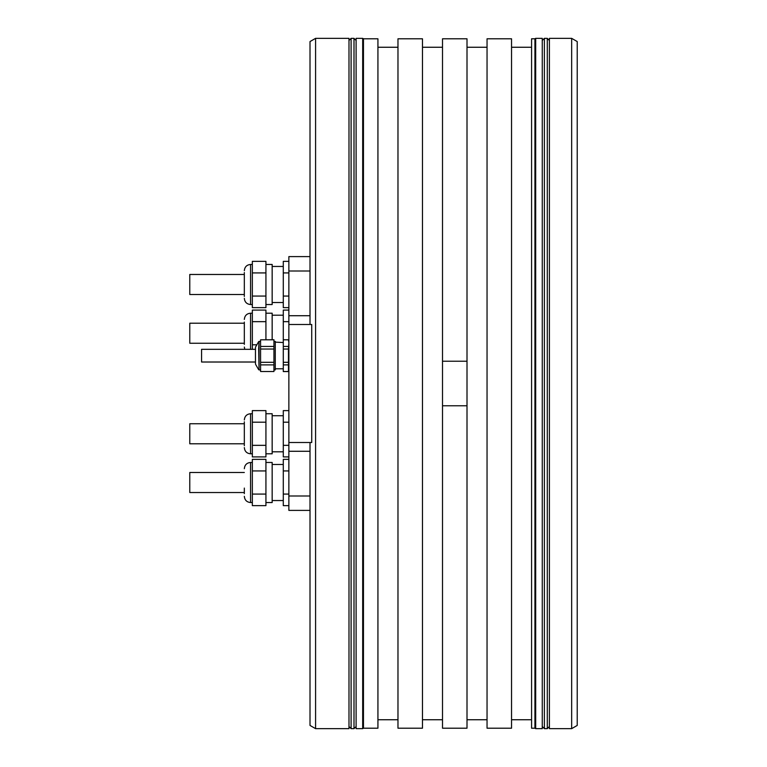 <?xml version="1.0" encoding="UTF-8"?>
<svg xmlns="http://www.w3.org/2000/svg" width="767" height="767" viewBox="0 0 767 767"><rect width="100%" height="100%" fill="white"/><g stroke="black" fill="none" stroke-linecap="round" stroke-linejoin="round"><path stroke-width="1.15" d="M310.012 324.489L310.012 41.562L315.582 38.35L348.985 38.35L348.985 728.65L315.582 728.65L310.012 725.438L310.012 442.511L311.728 442.511L311.728 324.489L288.862 324.489L288.862 256.609L310.012 256.609M315.582 728.65L315.582 38.35M310.012 510.391L288.862 510.391L288.862 442.511L310.012 442.511M288.862 324.489L288.862 442.511L311.728 442.511M571.664 38.35L577.225 41.562L577.225 725.438L571.664 728.65L571.664 38.35L549.393 38.35L549.393 728.65L571.664 728.65M542.269 38.35L542.269 728.65L535.692 728.65L535.692 38.35L542.269 38.35M535.692 728.65L534.925 728.209L534.925 38.791L535.692 38.35M534.925 38.791L531.579 38.791L531.579 728.209L534.925 728.209M511.541 38.791L511.541 728.209L487.045 728.209L487.045 38.791L511.541 38.791M397.977 728.209L397.977 38.791L422.473 38.791L422.473 728.209L397.977 728.209M363.462 38.791L377.93 38.791L377.93 728.209L363.462 728.209L363.462 38.791L362.686 38.35L362.686 728.65L356.109 728.65L356.109 38.35L362.686 38.35M467.007 361.228L467.007 728.209L442.511 728.209L442.511 38.791L467.007 38.791L467.007 361.228L442.511 361.228M467.007 405.772L442.511 405.772M288.862 370.135L288.478 371.583L283.291 371.583L283.291 339.81L288.478 339.81L288.852 342.648M288.699 340.989L288.488 339.867M283.291 339.81L283.291 321.661L288.862 321.661M288.478 371.583L288.478 364.881L283.291 364.881M283.291 371.516L288.478 371.516M288.478 364.881L288.478 349.033L283.291 349.033M283.291 362.302L288.478 362.302M288.478 349.033L288.862 343.127M283.291 346.444L288.478 346.444M288.478 339.81L283.291 339.743M255.459 348.764L255.459 363.836L255.459 348.764M260.579 339.81L273.944 339.743L273.944 364.881L260.579 364.881L260.579 339.81L273.944 339.81M260.579 364.881L260.579 371.516L273.944 371.516L260.579 371.516M273.944 371.516L273.944 364.881M260.579 362.302L273.944 362.302M273.944 349.033L260.579 349.033M260.579 346.444L273.944 346.444M273.944 341.411L275.276 341.411L275.276 369.915L273.944 369.915M275.276 369.195L275.276 342.14L283.291 342.533M255.459 362.014L201.577 362.014L201.577 349.321L255.459 349.321M244.328 344.364L244.328 322.102M265.928 321.661L265.928 310.089L252.343 310.089L252.343 321.661L265.928 321.661L265.928 339.743M252.343 321.661L252.343 344.805L256.84 344.805M288.862 310.089L283.291 310.089L283.291 321.661M272.16 339.743L272.16 313.195L265.928 313.195M252.343 344.805L252.343 349.321M244.328 272.534L244.328 296.445M288.862 261.355L283.291 261.355L283.291 296.062L288.862 296.062M283.291 272.918L288.862 272.918M265.928 272.918L265.928 261.355L252.343 261.355L252.343 272.918L265.928 272.918L265.928 307.634L252.343 307.634L252.343 296.062L265.928 296.062M252.343 272.918L252.343 296.062M283.291 296.062L283.291 307.634L288.862 307.634M265.928 304.537L272.16 304.537L272.16 264.452L265.928 264.452M244.328 421.812L244.328 445.723M288.862 410.623L283.291 410.623L283.291 445.339L288.862 445.339M283.291 422.195L288.862 422.195M265.928 422.195L265.928 410.623L252.343 410.623L252.343 422.195L265.928 422.195L265.928 456.911L252.343 456.911L252.343 445.339L265.928 445.339M252.343 422.195L252.343 445.339M283.291 445.339L283.291 456.911L288.862 456.911M265.928 453.805L272.16 453.805L272.16 413.729L265.928 413.729M244.328 493.641L244.328 488.071M288.862 459.366L283.291 459.366L283.291 494.082L288.862 494.082M283.291 470.938L288.862 470.938M265.928 470.938L265.928 459.366L252.343 459.366L252.343 470.938L265.928 470.938L265.928 505.645L252.343 505.645L252.343 494.082L265.928 494.082M252.343 470.938L252.343 494.082M283.291 494.082L283.291 505.645L288.862 505.645M265.928 502.548L272.16 502.548L272.16 462.463L265.928 462.463M244.328 343.252L189.775 343.252L189.775 323.214L244.328 323.214M244.328 294.509L189.775 294.509L189.775 274.471L244.328 274.471M244.328 443.786L189.775 443.786L189.775 423.748L244.328 423.748M244.328 492.529L189.775 492.529L189.775 472.491L244.328 472.491M288.862 315.726L310.012 315.726M288.862 271.01L310.012 271.01M288.862 495.99L310.012 495.99M288.862 451.274L310.012 451.274M255.459 347.499L255.459 363.836M258.671 348.649L259.054 341.411L259.054 369.915L258.671 348.649M356.109 726.531L353.999 728.65L353.999 38.35L356.109 40.469M353.999 728.65L351.104 728.65L351.104 38.35L348.985 40.469M549.393 726.531L547.283 728.65L547.283 38.35L549.393 40.469M547.283 728.65L544.388 728.65L544.388 38.35L542.269 40.469M252.343 313.195L250.56 313.195L250.56 349.321M252.343 264.452L250.56 264.452L250.56 304.537C246.773 304.163 244.692 302.083 244.328 298.296M252.343 413.729L250.56 413.729L250.56 453.805C246.773 453.441 244.692 451.36 244.328 447.573M252.343 462.463L250.56 462.463L250.56 502.548C246.773 502.184 244.692 500.103 244.328 496.316M531.579 47.257L511.541 47.257M397.977 719.743L377.93 719.743M397.977 47.257L377.93 47.257M363.462 728.209L362.686 728.65M442.511 47.257L422.473 47.257M442.511 719.743L422.473 719.743M487.045 719.743L467.007 719.743M487.045 47.257L467.007 47.257M531.579 719.743L511.541 719.743M288.862 341.19L288.478 339.743M255.612 346.943L258.671 341.641M255.612 364.392L258.671 369.694M259.054 341.411L260.579 341.411M259.054 369.915L260.579 369.915M283.291 368.793L275.276 368.793M351.104 728.65L348.985 726.531M353.999 38.35L351.104 38.35M544.388 728.65L542.269 726.531M547.283 38.35L544.388 38.35M283.291 315.199L272.16 315.199M250.56 313.195C246.773 313.559 244.692 315.64 244.328 319.427M244.759 349.321L244.328 347.039M283.291 266.456L272.16 266.456M283.291 302.524L272.16 302.524M252.343 304.537L250.56 304.537M250.56 264.452C246.773 264.816 244.692 266.897 244.328 270.684M283.291 415.733L272.16 415.733M283.291 451.801L272.16 451.801M252.343 453.805L250.56 453.805M250.56 413.729C246.773 414.094 244.692 416.174 244.328 419.961M283.291 464.476L272.16 464.476M283.291 500.544L272.16 500.544M252.343 502.548L250.56 502.548M250.56 462.463C246.773 462.837 244.692 464.917 244.328 468.704"/></g></svg>
